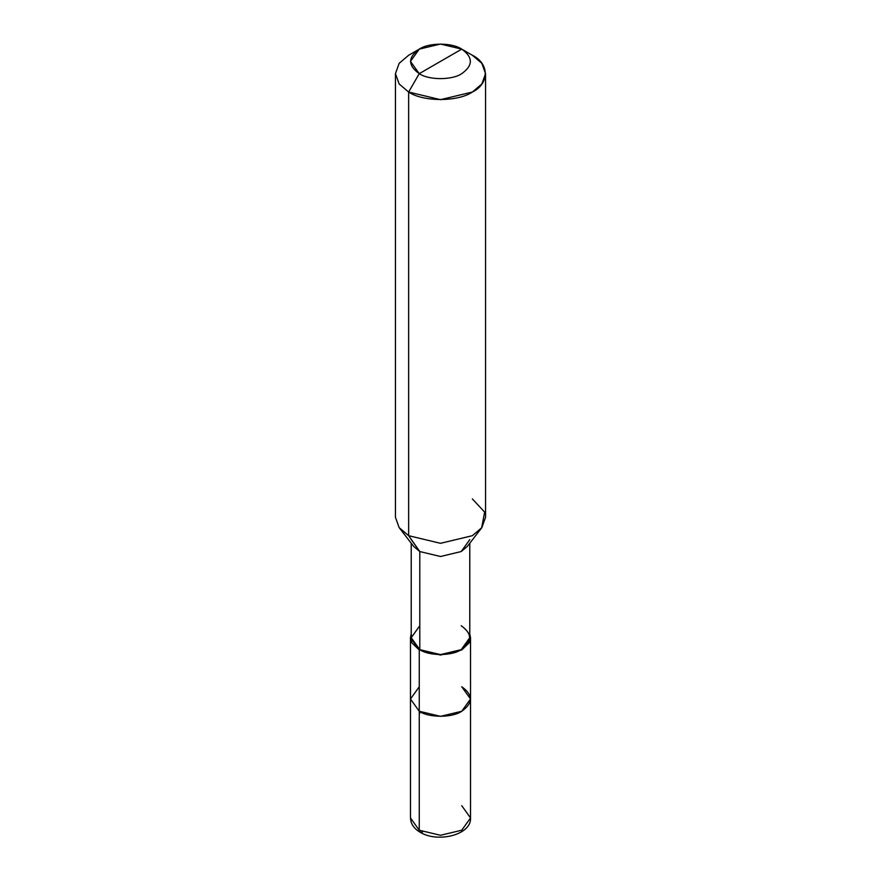 <?xml version="1.0" encoding="UTF-8"?>
<svg xmlns="http://www.w3.org/2000/svg" width="881" height="881" viewBox="0 0 881 881"><rect width="100%" height="100%" fill="white"/><g stroke="black" fill="none" stroke-linecap="round" stroke-linejoin="round"><path stroke-width="1.32" d="M470.531 817.953L470.531 699.007L461.743 711.264L440.5 716.352L419.257 711.264L419.257 649.958L411.801 642.811L411.218 633.846L410.469 637.701L410.469 699.007L419.257 711.264L410.469 699.007L410.469 817.953L419.257 830.21L410.469 817.953L411.053 821.841C412.44 826.07 415.48 829.55 420.193 832.27C437.681 843.172 471.643 834.825 470.531 817.953L461.743 830.21L440.5 835.287L419.257 830.21L420.193 832.27L419.257 830.21L419.257 711.264L410.469 699.007L419.257 686.751L410.469 699.007L419.257 711.264L440.5 716.352L461.743 711.264L470.531 699.007L461.743 686.751C473.196 694.922 473.196 703.093 461.743 711.264C452.184 717.883 428.816 717.883 419.257 711.264L419.257 830.21L440.5 835.287L461.743 830.21L470.531 817.953L461.743 805.686M420.193 832.27L422.451 832.049M419.257 73.652C407.804 65.48 407.804 57.298 419.257 49.127C428.816 42.519 452.184 42.519 461.743 49.127L419.257 73.652C428.816 80.27 452.184 80.27 461.743 73.652C473.196 65.48 473.196 57.298 461.743 49.127L472.359 55.261C489.539 63.542 489.539 83.772 472.359 92.042C458.021 101.965 422.979 101.965 408.641 92.042L440.5 99.663L472.359 92.042L481.852 83.981L485.552 73.652L481.852 63.322L472.359 55.261L461.743 49.127C473.196 57.298 473.196 65.48 461.743 73.652C452.184 80.27 428.816 80.27 419.257 73.652L461.743 49.127L440.5 44.05L419.257 49.127L410.469 61.395L419.257 73.652L408.641 92.042L419.257 73.652M410.469 637.701L419.257 649.958L440.5 655.035L461.743 649.958L470.531 637.701L469.782 633.846L469.199 642.811L461.743 649.958L440.5 655.035L419.257 649.958L419.257 711.264C428.816 717.883 452.184 717.883 461.743 711.264C473.196 703.093 473.196 694.922 461.743 686.751M469.782 543.203L469.782 637.701L461.204 649.649L440.5 654.605L419.797 649.649C429.113 656.103 451.887 656.103 461.204 649.649C472.381 641.687 472.381 633.714 461.204 625.741M419.797 625.741L411.218 637.701L419.797 649.649L419.797 551.55L440.5 556.506L461.204 551.55L469.782 539.601M481.632 527.917L467.238 546.506L461.204 551.55L440.5 556.506L419.797 551.55L408.641 535.692L440.5 543.313L472.359 535.692L481.632 527.917L484.649 512.125L472.359 498.91M485.552 73.652L485.552 517.301L481.852 527.631L472.359 535.692L440.5 543.313L408.641 535.692L408.641 92.042L408.641 535.692L419.797 551.55L419.797 649.649L411.218 637.701L411.218 543.203M411.218 539.601L419.797 551.55L413.762 546.506L399.368 527.917L408.641 535.692L399.148 527.631L395.448 517.301L395.448 73.652L399.148 83.981L408.641 92.042L399.148 83.981L395.448 73.652L399.148 63.322L408.641 55.261L399.148 63.322L395.448 73.652M419.257 713.786L420.347 712.266M470.531 699.007L470.531 637.701M472.359 55.261L461.743 49.127M408.641 55.261L419.257 49.127"/></g></svg>
